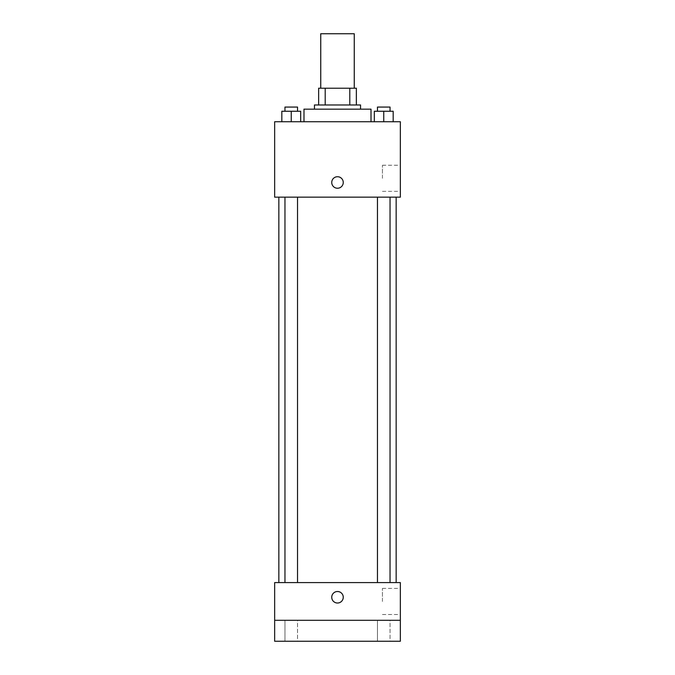 <?xml version="1.0" encoding="UTF-8"?>
<svg xmlns="http://www.w3.org/2000/svg" width="675" height="675" viewBox="0 0 675 675"><rect width="100%" height="100%" fill="white"/><g stroke="black" fill="none" stroke-linecap="round" stroke-linejoin="round"><path stroke-width="0.51" stroke-dasharray="3.38 2.53" d="M320.743 33.75L354.257 33.75M337.5 88.214L320.743 88.214L337.5 88.214M349.793 104.971L349.793 88.214L356.349 88.214L356.349 104.971L325.207 104.971L356.349 104.971M349.793 88.214L318.651 88.214M325.207 104.971L318.651 104.971L325.207 104.971L325.207 88.214M360.543 104.971L314.457 104.971M314.457 109.164L360.543 109.164L314.457 109.164M303.986 109.164L371.014 109.164M337.5 121.736L303.986 121.736L337.5 121.736M281.821 121.736L300.67 121.736L281.821 121.736L300.67 121.736L281.821 121.736L300.67 121.736L291.246 121.736L291.246 111.257L281.821 111.257L297.532 111.257L281.821 111.257L281.821 121.736L291.246 121.736L281.821 121.736L281.821 111.257L281.821 121.736L300.67 121.736L291.246 121.736L291.246 111.257L300.67 111.257L284.96 111.257L300.67 111.257L300.67 121.736L300.67 111.257M374.33 121.736L393.179 121.736L374.33 121.736L393.179 121.736L374.33 121.736L393.179 121.736L383.754 121.736L383.754 111.257L374.33 111.257L390.04 111.257L374.33 111.257L374.33 121.736L383.754 121.736L374.33 121.736L374.33 111.257L374.33 121.736L393.179 121.736L383.754 121.736L383.754 111.257L393.179 111.257L377.468 111.257L393.179 111.257L393.179 121.736L393.179 111.257M400.343 121.736L274.657 121.736L274.657 197.151L400.343 197.151L400.343 121.736M274.657 182.486L274.657 176.723L274.657 182.486M337.5 197.151L278.843 197.151L337.5 197.151M383.754 197.151L377.468 197.151L383.754 197.151M291.246 197.151L284.96 197.151L291.246 197.151M400.343 178.293L400.343 165.248L400.343 178.293M337.5 176.723A5.763 5.763 0 0 0 332.513 185.363A5.763 5.763 0 0 0 342.487 185.363A5.763 5.763 0 0 0 337.5 176.723A5.763 5.763 0 0 0 332.513 185.363A5.763 5.763 0 0 0 342.487 185.363A5.763 5.763 0 0 0 337.5 176.723M337.5 188.241A5.763 5.763 0 0 1 332.513 179.601A5.763 5.763 0 0 1 342.487 179.601A5.763 5.763 0 0 1 337.5 188.241M382.447 178.293L382.447 165.248L382.447 178.293M337.5 582.592L278.843 582.592L337.5 582.592M383.754 582.592L377.468 582.592L383.754 582.592M291.246 582.592L284.96 582.592L291.246 582.592M400.343 582.592L274.657 582.592L274.657 620.3L400.343 620.3L400.343 582.592M400.343 620.3L400.343 641.25L274.657 641.25L274.657 620.3L400.343 620.3L274.657 620.3M274.657 597.257L274.657 603.02L274.657 597.257M400.343 601.45L400.343 588.406L400.343 601.45M337.5 591.494A5.763 5.763 0 0 0 332.513 600.142A5.763 5.763 0 0 0 342.487 600.142A5.763 5.763 0 0 0 337.5 591.494A5.763 5.763 0 0 0 332.513 600.142A5.763 5.763 0 0 0 342.487 600.142A5.763 5.763 0 0 0 337.5 591.494M337.5 603.02A5.763 5.763 0 0 1 332.513 594.38A5.763 5.763 0 0 1 342.487 594.38A5.763 5.763 0 0 1 337.5 603.02M382.447 601.45L382.447 588.406L382.447 601.45M297.532 620.3L284.96 620.3L297.532 620.3L284.96 620.3L297.532 620.3L297.532 641.25L284.96 641.25L297.532 641.25L284.96 641.25L297.532 641.25L297.532 620.3M390.04 620.3L377.468 620.3L390.04 620.3L377.468 620.3L390.04 620.3L390.04 641.25L377.468 641.25L390.04 641.25L377.468 641.25L390.04 641.25L390.04 620.3M377.468 111.257L377.468 107.072L390.04 107.072L377.468 107.072L390.04 107.072L390.04 111.257M383.754 121.736L383.754 111.257M284.96 111.257L284.96 107.072L297.532 107.072L284.96 107.072L297.532 107.072L297.532 111.257M291.246 121.736L291.246 111.257M382.447 191.337L400.343 191.337M382.447 165.248L400.343 165.248M297.532 582.592L297.532 197.151M284.96 582.592L284.96 197.151M390.04 582.592L390.04 197.151M377.468 582.592L377.468 197.151M382.447 614.495L400.343 614.495M382.447 588.406L400.343 588.406M284.96 620.3L284.96 641.25L284.96 620.3M377.468 620.3L377.468 641.25L377.468 620.3"/><path stroke-width="1.01" d="M354.257 88.214L354.257 33.75L320.743 33.75L320.743 88.214M325.207 104.971L325.207 88.214L318.651 88.214L318.651 104.971L318.651 88.214M325.207 88.214L356.349 88.214L356.349 104.971M349.793 104.971L349.793 88.214M314.457 109.164L314.457 104.971L360.543 104.971L360.543 109.164M371.014 121.736L371.014 109.164L303.986 109.164L303.986 121.736M274.657 121.736L400.343 121.736L400.343 197.151L274.657 197.151L274.657 121.736M337.5 188.241A5.763 5.763 0 0 1 332.513 179.601A5.763 5.763 0 0 1 342.487 179.601A5.763 5.763 0 0 1 337.5 188.241M274.657 582.592L400.343 582.592L400.343 641.25L274.657 641.25L274.657 582.592M337.5 603.02A5.763 5.763 0 0 1 332.513 594.38A5.763 5.763 0 0 1 342.487 594.38A5.763 5.763 0 0 1 337.5 603.02M274.657 620.3L400.343 620.3M374.33 121.736L374.33 111.257L393.179 111.257L393.179 121.736L393.179 111.257M383.754 121.736L383.754 111.257M390.04 111.257L390.04 107.072L377.468 107.072L377.468 111.257M281.821 121.736L281.821 111.257L300.67 111.257L300.67 121.736L300.67 111.257M291.246 121.736L291.246 111.257M297.532 111.257L297.532 107.072L284.96 107.072L284.96 111.257M396.157 582.592L396.157 197.151M278.843 582.592L278.843 197.151M377.468 197.151L377.468 582.592M390.04 197.151L390.04 582.592M297.532 582.592L297.532 197.151M284.96 582.592L284.96 197.151"/></g></svg>
